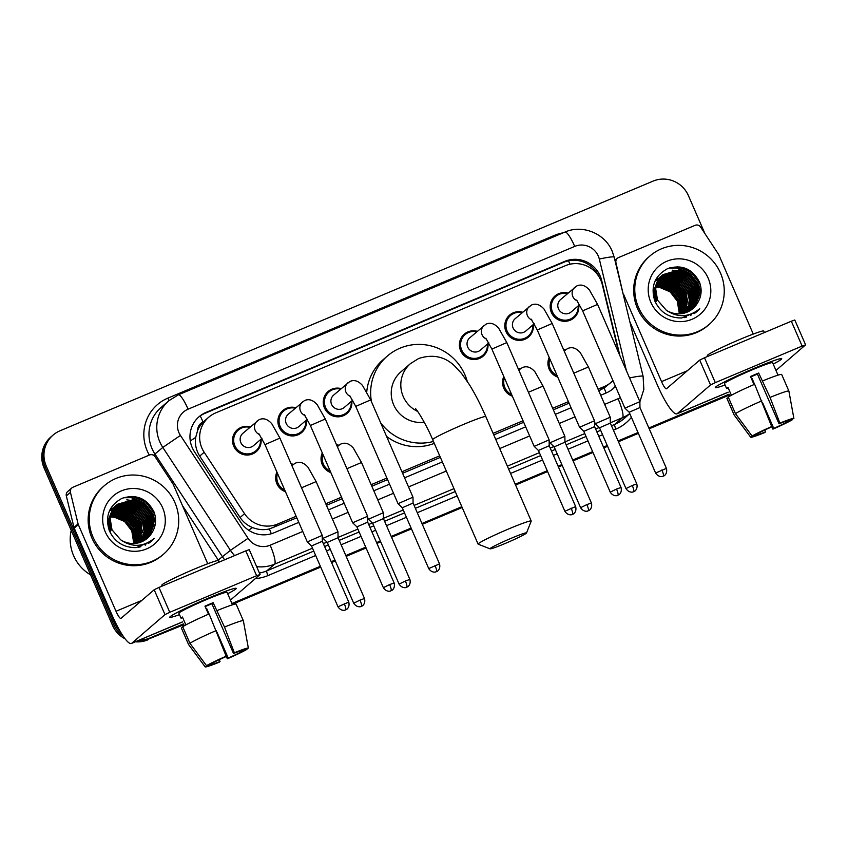 <?xml version="1.0" encoding="UTF-8"?>
<svg xmlns="http://www.w3.org/2000/svg" width="848" height="848" viewBox="0 0 848 848"><rect width="100%" height="100%" fill="white"/><g stroke="black" fill="none" stroke-linecap="round" stroke-linejoin="round"><path stroke-width="1.27" d="M512.362 396.196A14.48 14.193 -130.8 0 1 503.807 376.523M330.847 472.612A14.48 14.193 -130.8 0 1 322.293 452.938M285.469 491.723A14.48 14.193 -130.8 0 1 276.914 472.039M557.74 377.095A14.48 14.193 -130.8 0 1 549.186 357.421M306.414 420.067A14.48 14.193 -130.8 0 1 279.098 427.085A14.48 14.193 -130.8 0 1 295.772 407.729M261.036 439.179A14.48 14.193 -130.8 0 1 233.719 446.186A14.48 14.193 -130.8 0 1 250.393 426.83M487.929 343.652A14.48 14.193 -130.8 0 1 460.612 350.669A14.48 14.193 -130.8 0 1 477.286 331.314M351.793 400.966A14.48 14.193 -130.8 0 1 324.477 407.973A14.48 14.193 -130.8 0 1 341.15 388.628M533.307 324.551A14.48 14.193 -130.8 0 1 505.991 331.557A14.48 14.193 -130.8 0 1 522.665 312.212M578.686 305.45A14.48 14.193 -130.8 0 1 551.37 312.456A14.48 14.193 -130.8 0 1 568.043 293.111M619.093 353.86L602.303 284.652A27.157 26.617 49.2 0 0 600.797 280.179A27.157 26.617 49.2 0 0 565.415 265.668L215.678 412.902A27.157 26.617 49.2 0 0 208.756 417.195A27.157 26.617 49.2 0 0 204.167 452.26L244.542 513.687A27.157 26.617 49.2 0 0 277.678 524.043L296.143 516.273M197.701 430.222A27.157 26.617 -130.8 0 1 203.478 421.806L203.043 421.986A9.052 8.872 49.2 0 0 197.701 430.222L195.708 437.388C194.775 444.129 196.111 450.362 199.715 456.097L240.101 517.524C243.228 522.145 247.383 525.495 252.577 527.562C258.089 529.746 263.686 530.212 269.367 528.951L296.811 517.799M598.72 390.705L604.105 388.034L611.228 382.247A27.157 26.617 49.2 0 0 612.956 380.614M326.448 505.323L342.189 498.698M371.827 486.222L387.568 479.597M402.588 473.269L440.366 457.369M493.769 434.886L523.704 422.283M553.341 409.807L569.082 403.182M208.756 417.195L203.478 421.806M598.063 389.168L604.295 386.54A27.157 26.617 49.2 0 0 611.228 382.247M325.78 503.797L341.521 497.161M371.159 484.685L386.9 478.06M401.92 471.742L439.699 455.832M493.101 433.349L523.036 420.746M552.684 408.27L568.425 401.645M518.033 368.371A14.48 14.193 -130.8 0 1 520.439 368.827M336.518 444.787A14.48 14.193 -130.8 0 1 338.924 445.242M291.14 463.898A14.48 14.193 -130.8 0 1 293.546 464.354M563.411 349.27A14.48 14.193 -130.8 0 1 565.828 349.726M619.962 355.853L601.645 280.381A27.157 26.617 49.2 0 0 600.14 275.897A27.157 26.617 49.2 0 0 564.757 261.385L205.99 412.425A27.157 26.617 49.2 0 0 199.068 416.718A27.157 26.617 49.2 0 0 194.478 451.783L240.917 522.432A27.157 26.617 49.2 0 0 274.042 532.777L298.793 522.368M198.527 417.195A27.157 26.617 -130.8 0 1 204.898 413.368L563.666 262.329A27.157 26.617 -130.8 0 1 599.006 276.745M120.639 632.12A27.157 26.617 -130.8 0 1 114.681 623.439L46.227 465.997A27.157 26.617 -130.8 0 1 53.064 435.088A27.157 26.617 -130.8 0 1 59.996 430.795L653.034 181.133A27.157 26.617 -130.8 0 1 688.417 195.644L704.932 233.624M183.528 623.874L150.064 637.95A27.157 26.617 -130.8 0 1 139.602 640.017M729.057 394.214L648.858 427.975M638.003 432.544L618.097 440.928M607.253 445.486L603.479 447.076M592.625 451.645L572.718 460.029M561.864 464.598L558.101 466.188M547.246 470.746L515.224 484.229M461.821 506.712L421.954 523.492M411.11 528.06L391.204 536.445M380.349 541.013L376.576 542.603M365.732 547.161L345.825 555.546M334.971 560.115L331.197 561.705M320.353 566.273L231.917 603.5M125.165 638.873A27.157 26.617 -130.8 0 1 112.498 625.326L44.043 467.884L45.135 466.941A27.157 26.617 -130.8 0 1 51.972 436.031A27.157 26.617 -130.8 0 0 45.135 466.941L113.59 624.382L45.135 466.941L46.227 465.997M183.878 624.69L148.972 638.894A27.157 26.617 -130.8 0 1 137.44 640.94A27.157 26.617 -130.8 0 0 148.972 638.894L183.698 624.276L150.064 637.95M123.119 636.032A27.157 26.617 -130.8 0 1 113.59 624.382A27.157 26.617 -130.8 0 0 123.119 636.032M729.238 394.617L649.027 428.388L729.238 394.617M638.184 432.946L618.277 441.331L638.184 432.946M607.422 445.9L603.649 447.49L607.422 445.9M592.805 452.058L572.898 460.432L592.805 452.058M562.044 465.001L558.27 466.591L562.044 465.001M547.426 471.159L515.404 484.643L547.426 471.159M462.001 507.115L422.134 523.905L462.001 507.115M411.291 528.474L391.373 536.848L411.291 528.474M380.529 541.416L376.756 543.006L380.529 541.416M365.912 547.575L345.995 555.959L365.912 547.575M335.151 560.517L331.377 562.107L335.151 560.517M320.533 566.676L232.098 603.903L320.533 566.676M600.713 395.263L606.235 392.931A27.157 26.617 49.2 0 0 613.157 388.649A27.157 26.617 49.2 0 0 615.468 386.391M328.43 509.881L344.171 503.256M373.809 490.78L389.55 484.155M404.57 477.837L442.349 461.927M495.751 439.444L525.686 426.841M555.334 414.365L571.064 407.74M615.372 386.158A27.157 26.617 -130.8 0 1 612.606 389.105M44.043 467.884A27.157 26.617 -130.8 0 1 50.88 436.974L53.064 435.088M729.407 395.03L649.208 428.791M638.364 433.36L618.446 441.744M607.603 446.302L603.829 447.892M592.985 452.461L573.068 460.846M562.224 465.414L558.45 467.004M547.607 471.562L515.584 485.045M462.181 507.528L422.315 524.308M411.471 528.876L391.553 537.261M380.71 541.83L376.936 543.409M366.092 547.978L346.175 556.362M335.331 560.931L331.557 562.521M320.703 567.089L232.278 604.317M147.881 639.837A27.157 26.617 -130.8 0 1 135.351 641.809M753.989 368.435A36.21 2.184 -23.5 0 1 781.453 358.577A36.21 2.184 -23.5 0 1 773.196 364.057A36.21 2.184 -23.5 0 0 781.729 358.704A36.21 2.184 -23.5 0 0 753.989 368.435A36.21 2.184 -23.5 0 0 715.405 387.292A36.21 2.184 -23.5 0 0 725.051 384.992A36.21 2.184 -23.5 0 1 715.32 387.589A36.21 2.184 -23.5 0 1 753.989 368.435M623.248 294.532L615.955 262.7A4.526 4.431 49.2 0 1 618.499 257.58L695.095 225.335A4.526 4.431 49.2 0 1 700.618 227.063L718.5 254.273A4.526 4.431 49.2 0 1 718.881 254.972L753.268 334.07M629.831 321.678L657.433 385.151A36.21 6.879 -112.8 0 0 676.948 413.813A36.21 6.879 -112.8 0 0 677.308 413.58L710.529 384.95L699.717 360.082L666.507 388.723A9.052 1.717 67.2 0 1 666.411 388.776A9.052 1.717 67.2 0 1 661.535 381.611L623.863 294.966L623.439 295.327M775.973 370.438L805.6 344.86L802.134 346.079L791.322 321.222L794.788 320.003L805.6 344.86M699.717 360.082L704.497 357.771L715.309 382.628L802.134 346.079M715.309 382.628L710.529 384.95M704.497 357.771L791.322 321.222M623.609 294.224A4.526 4.431 49.2 0 0 623.863 294.966M750.692 376.925A18.105 1.092 156.5 0 1 753.416 375.759A18.105 1.092 156.5 0 1 757.423 374.116L779.047 423.83A18.105 1.092 -23.5 0 1 788.852 420.576L793.887 418.446A23.532 1.42 -23.5 0 0 779.884 423.11L770.048 397.415L758.684 373.025A26.256 1.579 -23.5 0 0 754.646 374.699A26.256 1.579 -23.5 0 0 750.491 376.48L754.01 384.568M787.103 420.894L787.485 421.753A18.105 1.092 -23.5 0 1 773.747 428.399L762.437 402.376M754.582 384.314L752.134 378.674A18.105 1.092 156.5 0 1 751.561 378.929M731.389 395.242L727.966 387.377A26.256 1.579 -23.5 0 0 726.598 388.554L724.446 383.614A26.256 1.579 -23.5 0 1 752.483 369.728A26.256 1.579 -23.5 0 1 772.602 362.679L778.019 375.145M707.688 356.425L707.327 355.588A30.782 1.855 -23.5 0 1 740.198 339.306A30.782 1.855 -23.5 0 1 763.772 331.049L764.43 332.543M764.779 430.042L765.564 431.844L764.716 432.565A23.532 1.42 -23.5 0 1 750.724 437.239L734.114 414.916A29.871 1.802 -23.5 0 1 734.103 414.895L726.895 398.316A29.871 1.802 -23.5 0 1 726.884 398.242L734.092 414.82L750.724 437.229A23.532 1.42 -23.5 0 1 750.724 437.229L755.759 435.109L755.536 434.6M728.474 397.574L726.884 398.242M728.252 397.065A29.871 1.802 -23.5 0 1 754.646 384.282L771.691 426.555L770.853 427.275A18.105 1.092 -23.5 0 0 757.126 433.922L752.091 436.052L735.46 413.633L728.252 397.065M735.46 413.633A29.871 1.802 -23.5 0 1 761.854 400.86M771.669 426.576L772.91 429.12L773.747 428.399M787.485 421.753L792.52 419.633L792.414 419.071M792.52 419.633A23.532 1.42 -23.5 0 1 772.91 429.12M752.091 436.052A23.532 1.42 -23.5 0 1 771.691 426.555M765.564 431.844A18.105 1.092 -23.5 0 1 755.759 435.109M762.84 380.837A29.871 1.802 -23.5 0 1 781.686 374.498L788.884 391.066A29.871 1.802 -23.5 0 1 788.894 391.087A29.871 1.802 -23.5 0 0 770.048 397.415M788.894 391.14L793.887 418.446M779.047 423.83L779.884 423.11M757.423 374.116L758.684 373.025M726.598 388.554L728.188 387.886M638.555 307.474A45.262 44.35 -130.8 0 1 649.95 255.958A45.262 44.35 -130.8 0 1 720.461 272.992A45.262 44.35 -130.8 0 1 709.066 324.519A45.262 44.35 -130.8 0 1 638.555 307.474M709.066 324.519L707.974 325.462A45.262 44.35 -130.8 0 1 637.463 308.418A45.262 44.35 -130.8 0 1 648.858 256.902L649.95 255.958M681.654 317.979L696.865 311.629L699.738 308.736C688.841 317.481 677.669 317.958 666.21 310.156A22.631 22.175 -130.8 0 0 697.173 303.595C701.455 296.938 702.25 289.846 699.558 282.342C692.53 268.71 681.856 264.163 667.535 268.678C654.635 275.823 650.395 286.592 654.836 300.976C660.179 312.35 669.114 318.021 681.654 317.979M708.175 278.165A31.683 31.047 -130.8 0 1 692.116 319.24A31.683 31.047 -130.8 0 1 650.84 302.301A31.683 31.047 -130.8 0 1 666.899 261.237A31.683 31.047 -130.8 0 1 708.175 278.165M692.201 309.149L694.798 306.234L699.112 295.401L697.469 283.794L690.336 274.487L679.651 269.961L662.797 274.773M692.371 309.011L695.137 305.948L699.452 295.104L697.809 283.497L690.675 274.19L680.001 269.675L662.966 274.625L659.744 278.091L655.663 288.733L657.539 300.15L666.21 310.156M691.48 309.69L693.431 307.421L697.745 296.577L696.102 284.97L688.968 275.664L678.283 271.137L662.129 275.377L658.377 279.268L654.296 289.91L656.172 301.326M691.661 309.562L693.77 307.124L698.084 296.291L696.441 284.674L689.307 275.377L678.633 270.851L662.288 275.229M690.738 310.209L692.063 308.598L696.378 297.754L694.735 286.147L687.601 276.851L676.916 272.325L661.493 276.024M690.929 310.082L692.413 308.301L696.717 297.468L695.074 285.85L687.94 276.554L677.266 272.028L661.641 275.865M689.975 310.697L695.01 298.941L693.367 287.324L686.233 278.027L675.549 273.501L660.878 276.692M690.166 310.569L695.349 298.644L693.706 287.027L686.573 277.731L675.898 273.204L661.027 276.522M689.18 311.152L693.643 300.118L692 288.5L684.866 279.204L674.192 274.678L660.285 277.391M689.382 311.036L693.982 299.821L692.339 288.214L685.205 278.907L674.531 274.381L660.433 277.211M688.364 311.576L692.318 300.923L690.632 289.687L683.499 280.381L672.824 275.854L659.723 278.123M688.576 311.47L692.646 300.754L690.972 289.391L683.838 280.084L673.164 275.558L659.861 277.943M687.527 311.969L690.993 301.612L689.265 290.864L682.131 281.557L671.457 277.031L659.193 278.886M687.739 311.873L691.332 301.443L689.604 290.567L682.47 281.271L671.796 276.745L659.32 278.695M686.657 312.329L689.668 302.28L687.898 292.041L680.764 282.734L670.09 278.218L658.684 279.681M686.869 312.244L689.996 302.111L688.237 291.744L681.103 282.448L670.429 277.921L658.801 279.48M685.756 312.668L686.53 293.217L679.396 283.921L668.722 279.395L658.207 280.508M685.979 312.583L686.869 292.92L679.736 283.624L669.061 279.098L658.324 280.296M684.824 312.954L685.163 294.394L678.029 285.098L667.355 280.571L657.751 281.377M685.057 312.891L685.502 294.108L678.368 284.801L667.694 280.275L657.868 281.154M683.87 313.219L683.795 295.581L676.662 286.274L665.987 281.748L657.338 282.278M684.113 313.156L684.135 295.284L677.001 285.977L666.327 281.451L657.444 282.045M682.873 313.442L682.428 296.758L675.294 287.451L664.62 282.925L656.956 283.211M683.128 313.389L682.767 296.461L675.644 287.154L664.959 282.628L657.052 282.978M681.845 313.612L681.061 297.934L673.927 288.627L663.253 284.101L656.617 284.197M682.099 313.58L681.41 297.637L674.277 288.341L663.592 283.815L656.691 283.942M680.774 313.749L679.693 299.111L672.559 289.815L661.885 285.288L656.31 285.225M681.05 313.718L680.043 298.814L672.909 289.518L662.224 284.992L656.384 284.96M679.661 313.824L678.326 300.287L671.192 290.991L660.518 286.465L656.045 286.295M679.948 313.813L678.676 299.991L671.542 290.694L660.857 286.168L656.108 286.02M662.966 274.625L659.405 278.388L655.324 289.03L657.189 300.446M661.949 275.526L660.921 276.406M661.599 275.801L658.037 279.564L653.956 290.207L655.822 301.623M661.302 276.151L659.882 277.275M660.687 276.819L659.553 277.582M659.935 277.338L658.864 278.155M660.836 276.649L660.274 277.042M660.083 277.508L659.511 277.868M659.32 277.996L658.186 278.759M658.567 278.515L658.027 278.918M660.232 277.338L659.659 277.699M659.468 277.826L658.917 278.218M659.521 278.229L658.917 278.568M658.726 278.685L658.143 279.045M657.953 279.172L657.391 279.554M657.2 279.692L656.129 280.518M659.659 278.049L659.066 278.398M658.864 278.515L658.292 278.875M658.101 279.003L657.55 279.395M657.359 279.533L656.829 279.946M655.843 287.366A22.631 22.175 -130.8 0 1 677.308 301.178L670.174 291.871L659.49 287.345L655.875 287.143M677.308 301.178L679.354 313.845M663.274 284.26C670.302 286.444 675.708 290.694 679.502 297.012M692.89 308.577L697.173 303.595M684.241 305.492L682.333 298.793L675.432 289.02L664.949 282.978M685.597 304.315L683.7 297.616L676.799 287.832L666.316 281.801M686.965 303.139L685.067 296.44L678.167 286.656L667.683 280.614M699.271 292.528L697.374 285.829L690.473 276.056L679.979 270.014M694.056 313.739L695.572 311.884M700.904 293.906L698.741 284.652L690.039 273.353L677.022 267.873L669.729 267.873M694.798 313.241L696.473 311.301M699.399 281.939L691.332 272.123L679.873 266.94M695.519 312.711L697.427 310.633M684.241 317.64L684.877 315.53M685.438 312.774L685.576 311.746M685.65 310.951L685.725 307.4M685.576 305.577L683.53 297.765L681.082 293.196M676.439 287.811L665.097 281.642M663.38 281.239L659.977 280.794M659.225 280.752L658.08 280.73M655.833 280.836L655.144 280.9M685.248 317.438L685.958 315.392M686.7 312.255L686.944 310.569M687.018 309.774L687.092 306.223M686.944 304.39L684.898 296.577L682.449 292.019M677.806 286.624L666.464 280.465M664.747 280.063L661.345 279.617M660.592 279.575L658.981 279.554M657.115 279.66L655.652 279.829M686.233 317.205L686.997 315.212M688.067 311.078L688.311 309.393M688.385 308.598L688.449 305.036M688.311 303.213L686.265 295.401L683.817 290.832M679.174 285.447L667.832 279.289M666.104 278.886L662.712 278.441M661.959 278.398L660.348 278.377M658.567 278.473L656.225 278.78M684.633 280.741L673.301 274.572M690.749 315.573L691.862 313.749M694.65 306.446L694.819 305.587M694.894 305.185L695.137 303.499M695.222 302.704L695.286 299.143M695.148 297.319L693.102 289.507L690.643 284.939M686 279.554L674.669 273.395M688.735 277.201L677.404 271.042M675.676 270.639L672.284 270.183M690.102 276.024L678.771 269.855M691.47 274.847L676.852 268.021L669.061 268.085M694.703 313.304L696.356 311.386M700.236 284.356L691.237 272.325L677.69 266.77M695.434 312.774L697.31 310.728M695.996 312.34L699.738 308.736M511.259 538.257A19.917 1.198 156.5 0 0 490.049 548.836A19.917 1.198 156.5 0 0 505.249 543.441A19.917 1.198 156.5 0 0 526.513 532.989A19.917 1.198 156.5 0 0 511.259 538.257M490.049 548.836L478.177 544.183A28.97 1.749 -23.5 0 1 478.092 544.109A28.97 1.749 -23.5 0 1 509.023 528.792A28.97 1.749 -23.5 0 1 531.219 521.011A28.97 1.749 -23.5 0 1 531.208 521.128L526.513 532.989M415.488 408.641C416.993 409.648 426.459 424.657 432.692 439.699A28.97 1.749 156.5 0 1 463.623 424.382A28.97 1.749 156.5 0 1 485.819 416.601C480.54 404.475 475.018 393.758 469.241 384.43L461.503 373.364L454.242 365.583C444.437 356.425 432.607 354.051 418.742 358.46L410.517 363.569L400.945 371.816A28.97 28.387 49.2 0 0 393.652 404.793A28.97 28.387 49.2 0 0 424.223 422.219M371.456 401.666A49.788 48.792 -130.8 0 1 387.356 356.043A49.788 48.792 -130.8 0 1 464.916 374.784A49.788 48.792 -130.8 0 1 467.237 381.314M366.749 391.882A49.788 48.792 -130.8 0 1 383.254 359.584L387.356 356.043M433.455 441.458A49.788 48.792 -130.8 0 1 380.625 422.749M434.293 443.387A49.788 48.792 -130.8 0 1 386.571 436.434M579.608 304.655L571.16 311.937A8.151 7.982 -130.8 0 1 558.472 308.863A8.151 7.982 -130.8 0 1 560.528 299.588L576.682 286.02C580.986 283.974 585.247 285.299 589.445 290.016L597.575 304.379L582.64 310.877L624.934 408.164L639.88 401.666L597.575 304.379M578.135 305.927A13.579 13.303 -130.8 0 1 552.461 311.873A13.579 13.303 -130.8 0 1 567.492 293.588M639.964 407.549L629.184 412.234L624.944 408.174M534.229 323.756L525.781 331.038A8.151 7.982 -130.8 0 1 513.093 327.964A8.151 7.982 -130.8 0 1 515.149 318.7L531.293 305.132C535.607 303.075 539.869 304.4 544.066 309.117L552.196 323.48L537.261 329.978L579.555 427.265L594.501 420.767L552.196 323.48M532.756 325.028A13.579 13.303 -130.8 0 1 507.083 330.985A13.579 13.303 -130.8 0 1 522.114 312.689M621.033 487.462C622.496 493.441 617.821 495.518 618.69 494.84L617.916 495.232A5.883 1.113 67.2 0 0 617.98 495.19A5.883 1.113 -112.8 0 0 616.528 489.042L621.033 487.462L594.586 426.639L583.806 431.335L579.566 427.275M488.851 342.857L480.403 350.139A8.151 7.982 -130.8 0 1 467.714 347.076A8.151 7.982 -130.8 0 1 469.771 337.801L485.915 324.233C490.229 322.176 494.49 323.512 498.688 328.218L506.818 342.581L491.882 349.079L534.176 446.366L549.122 439.868L549.207 445.751L538.416 450.447L534.187 446.377M487.377 344.129A13.579 13.303 -130.8 0 1 461.704 350.086A13.579 13.303 -130.8 0 1 476.735 331.791M352.704 400.171L344.267 407.453A8.151 7.982 -130.8 0 1 331.579 404.379A8.151 7.982 -130.8 0 1 333.624 395.115L349.779 381.547C354.093 379.491 358.354 380.816 362.552 385.533L370.682 399.896L355.747 406.393L398.041 503.68L402.281 507.751L413.071 503.055L412.987 497.182L398.041 503.68M351.242 401.443A13.579 13.303 -130.8 0 1 325.568 407.4A13.579 13.303 -130.8 0 1 340.599 389.105M307.326 419.272L298.888 426.555A8.151 7.982 -130.8 0 1 286.2 423.491A8.151 7.982 -130.8 0 1 288.246 414.216L304.4 400.648C308.714 398.592 312.976 399.927 317.173 404.634L325.303 418.997L310.368 425.495L352.662 522.781L367.608 516.284L325.303 418.997M305.863 420.544A13.579 13.303 -130.8 0 1 280.19 426.502A13.579 13.303 -130.8 0 1 295.221 408.206M394.14 582.979C395.603 588.957 390.928 591.035 391.787 590.356L391.023 590.749A5.883 1.113 67.2 0 0 391.087 590.717A5.883 1.113 -112.8 0 0 389.635 584.558L394.14 582.979L367.693 522.156L356.902 526.862L352.673 522.792M261.947 438.384L253.51 445.656A8.151 7.982 -130.8 0 1 240.821 442.592A8.151 7.982 -130.8 0 1 242.867 433.317L259.022 419.749C263.336 417.693 267.597 419.029 271.795 423.746L279.925 438.109L264.979 444.606L307.283 541.883L322.229 535.385L279.925 438.109M260.484 439.646A13.579 13.303 -130.8 0 1 234.811 445.603A13.579 13.303 -130.8 0 1 249.842 427.307M322.229 535.395L322.314 541.268L311.523 545.964L307.294 541.893M573.799 373.162L588.417 366.983L610.242 417.205L595.307 423.703L594.522 421.891M557.051 375.505A13.579 13.303 -130.8 0 1 549.79 358.81M563.708 349.938A13.579 13.303 -130.8 0 1 565.266 350.203M636.784 483.901C638.247 489.879 633.573 491.957 634.431 491.278L633.668 491.67A5.883 1.113 67.2 0 0 633.721 491.628A5.883 1.113 -112.8 0 0 632.269 485.48L636.784 483.901L610.337 423.078L599.547 427.774L595.307 423.703M528.421 392.264L543.038 386.084L564.863 436.307L549.928 442.815L549.144 441.002M511.673 394.606A13.579 13.303 -130.8 0 1 504.412 377.911M518.329 369.039A13.579 13.303 -130.8 0 1 519.888 369.304M591.406 503.002C592.869 508.98 588.194 511.058 589.053 510.379L588.289 510.772A5.883 1.113 67.2 0 0 588.342 510.729A5.883 1.113 -112.8 0 0 586.89 504.581L591.406 503.002L564.959 442.179L554.168 446.875L549.928 442.815M346.906 468.679L361.513 462.499L383.349 512.722L368.414 519.23L367.629 517.418M330.158 471.022A13.579 13.303 -130.8 0 1 322.897 454.327M336.804 445.454A13.579 13.303 -130.8 0 1 338.373 445.719M409.881 579.417C411.354 585.396 406.68 587.473 407.538 586.795L406.775 587.187A5.883 1.113 67.2 0 0 406.828 587.145A5.883 1.113 -112.8 0 0 405.376 580.997L409.881 579.417L383.434 518.594L372.654 523.29L368.414 519.23M364.502 598.518C365.976 604.497 361.29 606.574 362.16 605.896L361.396 606.288A5.883 1.113 67.2 0 0 361.449 606.256A5.883 1.113 -112.8 0 0 359.997 600.098L364.502 598.518L338.055 537.696L337.97 531.823L323.035 538.332L322.251 536.519M284.78 490.123A13.579 13.303 -130.8 0 1 277.519 473.428M291.426 464.566A13.579 13.303 -130.8 0 1 292.995 464.821M338.055 537.696L327.275 542.402L323.035 538.332M208.46 598.094A36.21 2.184 -23.5 0 1 235.924 588.236A36.21 2.184 -23.5 0 1 227.667 593.717A36.21 2.184 -23.5 0 0 236.2 588.364A36.21 2.184 -23.5 0 0 208.46 598.094A36.21 2.184 -23.5 0 0 169.876 616.952A36.21 2.184 -23.5 0 0 179.511 614.652A36.21 2.184 -23.5 0 1 169.78 617.249A36.21 2.184 -23.5 0 1 208.46 598.094M78.08 523.884A4.526 4.431 49.2 0 0 78.323 524.626L74.232 528.166A4.526 4.431 -130.8 0 1 73.977 527.414L78.08 523.884L70.426 492.359A4.526 4.431 49.2 0 1 72.97 487.24L149.566 454.994A4.526 4.431 49.2 0 1 155.089 456.722L172.971 483.932A4.526 4.431 49.2 0 1 173.342 484.632L207.739 563.729M74.232 528.166L111.904 614.811A36.21 6.879 -112.8 0 0 131.419 643.473A36.21 6.879 -112.8 0 0 131.779 643.24L165 614.609L154.188 589.742L120.967 618.383A9.052 1.717 67.2 0 1 120.882 618.436A9.052 1.717 67.2 0 1 116.006 611.27L78.323 524.626M73.977 527.414L66.324 495.9A4.526 4.431 -130.8 0 1 67.713 491.49L71.815 487.96M230.444 600.098L260.071 574.52L256.605 575.739L245.793 550.882L249.259 549.663L260.071 574.52M154.188 589.742L158.968 587.431L169.77 612.288L256.605 575.739M169.77 612.288L165 614.609M158.968 587.431L245.793 550.882M205.163 606.585A18.105 1.092 156.5 0 1 207.887 605.419A18.105 1.092 156.5 0 1 211.894 603.776L233.518 653.49A18.105 1.092 -23.5 0 1 243.312 650.225L248.358 648.105A23.532 1.42 -23.5 0 0 234.355 652.769L224.519 627.064L213.155 602.684A26.256 1.579 -23.5 0 0 209.117 604.359A26.256 1.579 -23.5 0 0 204.962 606.14L208.481 614.217M241.574 650.543L241.945 651.412A18.105 1.092 -23.5 0 1 228.218 658.059L216.908 632.036M209.053 613.973L206.605 608.334A18.105 1.092 156.5 0 1 206.032 608.588M185.86 624.902L182.437 617.037A26.256 1.579 -23.5 0 0 181.069 618.213L178.917 613.274A26.256 1.579 -23.5 0 1 206.954 599.388A26.256 1.579 -23.5 0 1 227.063 592.339L232.49 604.804M162.159 586.085L161.798 585.247A30.782 1.855 -23.5 0 1 194.669 568.966A30.782 1.855 -23.5 0 1 218.243 560.698L218.901 562.203M219.24 659.691L220.024 661.504L219.187 662.224A23.532 1.42 -23.5 0 1 205.195 666.899L188.585 644.575A29.871 1.802 -23.5 0 1 188.563 644.554L181.366 627.976A29.871 1.802 -23.5 0 1 181.355 627.902L188.563 644.48L205.184 666.888L210.23 664.768L210.007 664.249M182.945 627.234L181.355 627.902M182.723 626.725A29.871 1.802 -23.5 0 1 209.117 613.941L226.162 656.214L225.324 656.935A18.105 1.092 -23.5 0 0 211.597 663.581L206.552 665.701L189.931 643.293L182.723 626.725M189.931 643.293A29.871 1.802 -23.5 0 1 216.325 630.52M226.13 656.235L227.381 658.779L228.218 658.059M241.945 651.412L246.991 649.292L246.885 648.731M246.991 649.292A23.532 1.42 -23.5 0 1 227.381 658.779M206.552 665.701A23.532 1.42 -23.5 0 1 226.162 656.214M220.024 661.504A18.105 1.092 -23.5 0 1 210.23 664.768M217.311 610.496A29.871 1.802 -23.5 0 1 236.147 604.158L243.355 620.725A29.871 1.802 -23.5 0 1 243.365 620.747A29.871 1.802 -23.5 0 0 224.519 627.064M243.365 620.8L248.358 648.105M233.518 653.49L234.355 652.769M211.894 603.776L213.155 602.684M181.069 618.213L182.659 617.545M90.556 574.87A40.736 39.92 -130.8 0 1 73.606 555.684A40.736 39.92 -130.8 0 1 71.211 530.371M93.026 537.134A45.262 44.35 -130.8 0 1 104.421 485.618A45.262 44.35 -130.8 0 1 174.932 502.652A45.262 44.35 -130.8 0 1 163.537 554.179A45.262 44.35 -130.8 0 1 93.026 537.134M163.537 554.179L162.445 555.122A45.262 44.35 -130.8 0 1 91.934 538.077A45.262 44.35 -130.8 0 1 103.329 486.561L104.421 485.618M136.125 547.638L151.326 541.289L154.209 538.395C143.312 547.14 132.129 547.617 120.681 539.816A22.631 22.175 -130.8 0 0 151.644 533.254C155.915 526.587 156.71 519.506 154.029 512.001C147.001 498.37 136.327 493.822 122.006 498.338C109.106 505.482 104.866 516.241 109.297 530.636C114.65 542.01 123.585 547.681 136.125 547.638M162.646 507.825A31.683 31.047 -130.8 0 1 146.587 548.9A31.683 31.047 -130.8 0 1 105.311 531.961A31.683 31.047 -130.8 0 1 121.37 490.897A31.683 31.047 -130.8 0 1 162.646 507.825M146.662 538.809L149.269 535.894L153.583 525.06L151.93 513.453L144.796 504.147L134.122 499.62L117.257 504.433M146.842 538.671L149.608 535.607L153.923 524.764L152.28 513.157L145.146 503.85L134.461 499.324L117.427 504.284L114.215 507.751L110.134 518.393L112 529.809L120.681 539.816M145.951 539.349L147.902 537.081L152.216 526.237L150.562 514.63L143.439 505.323L132.754 500.797L116.6 505.037L112.848 508.927L108.767 519.57L110.632 530.986M146.132 539.222L148.241 536.784L152.555 525.94L150.912 514.333L143.778 505.037L133.094 500.511L116.759 504.889M145.209 539.869L146.534 538.257L150.849 527.414L149.206 515.807L142.072 506.51L131.387 501.984L115.953 505.684M145.4 539.741L146.874 537.961L151.188 527.127L149.545 515.51L142.411 506.214L131.726 501.687L116.112 505.514M144.446 540.356L149.481 528.601L147.838 516.983L140.704 507.687L130.02 503.161L115.339 506.351M144.637 540.229L149.82 528.304L148.177 516.686L141.044 507.39L130.359 502.864L115.498 506.182M143.651 540.812L148.114 529.777L146.471 518.16L139.337 508.864L128.652 504.337L114.756 507.051M143.853 540.695L148.453 529.481L146.81 517.874L139.676 508.567L128.991 504.041L114.893 506.871M142.835 541.236L146.789 530.583L145.103 519.347L137.97 510.04L127.285 505.514L114.194 507.782M143.047 541.13L147.117 530.413L145.443 519.05L138.309 509.743L127.635 505.217L114.332 507.602M141.998 541.628L145.464 531.261L143.736 520.524L136.602 511.217L125.917 506.691L113.653 508.546M142.21 541.533L145.792 531.092L144.075 520.227L136.941 510.92L126.267 506.404L113.791 508.355M141.118 541.989L144.139 531.94L142.369 521.7L135.235 512.393L124.55 507.867L113.144 509.341M141.34 541.904L144.467 531.77L142.708 521.403L135.574 512.107L124.9 507.581L113.272 509.139M140.227 542.328L141.001 522.877L133.867 513.581L123.183 509.054L112.667 510.167M140.45 542.243L141.34 522.58L134.207 513.284L123.532 508.758L112.784 509.955M139.295 542.614L139.634 524.053L132.5 514.757L121.826 510.231L112.222 511.037M139.528 542.55L139.973 523.757L132.839 514.46L122.165 509.934L112.328 510.814M138.33 542.879L138.266 525.23L131.133 515.934L120.458 511.408L111.809 511.927M138.574 542.815L138.606 524.944L131.472 515.637L120.798 511.111L111.904 511.704M137.344 543.102L136.899 526.417L129.765 517.11L119.091 512.584L111.427 512.87M137.588 543.049L137.238 526.12L130.104 516.814L119.43 512.287L111.523 512.637M136.316 543.271L135.532 527.594L128.398 518.287L117.724 513.761L111.077 513.856M136.57 543.229L135.871 527.297L128.737 518.001L118.063 513.475L111.162 513.602M135.245 543.409L134.164 528.77L127.03 519.464L116.356 514.948L110.77 514.884M135.51 543.377L134.503 528.474L127.37 519.177L116.695 514.651L110.844 514.619M134.132 543.483L132.797 529.947L125.663 520.651L114.989 516.125L110.516 515.955M134.419 543.473L133.136 529.65L126.002 520.354L115.328 515.828L110.579 515.679M117.427 504.284L113.876 508.047L109.784 518.69L111.66 530.106M116.42 505.185L115.89 505.609M116.059 505.461L112.508 509.224L108.417 519.866L110.293 531.283M115.773 505.811L114.353 506.934M115.052 506.362L114.522 506.786M115.932 505.652L115.392 506.065M115.148 506.479L114.024 507.242M114.406 506.987L113.865 507.401M113.685 507.539L113.155 507.963M115.307 506.309L114.745 506.701M114.554 507.168L113.971 507.528M113.78 507.655L113.219 508.037M113.038 508.175L112.498 508.577M114.703 506.998L114.13 507.358M113.939 507.486L113.378 507.878M113.197 508.005L112.657 508.418M113.992 507.888L113.388 508.228M113.187 508.344L112.604 508.705M112.413 508.832L111.851 509.213M111.597 509.319L110.6 510.178M114.13 507.708L113.537 508.058M113.335 508.175L112.763 508.535M112.572 508.662L112.01 509.054M111.83 509.192L111.289 509.595M110.314 517.026A22.631 22.175 -130.8 0 1 131.769 530.837L124.635 521.531L113.961 517.004L110.346 516.803M131.769 530.837L133.825 543.504M117.745 513.92C124.773 516.103 130.179 520.354 133.973 526.672M147.361 538.236L151.644 533.254M138.701 535.152L136.804 528.452L129.903 518.679L119.42 512.637M140.068 533.975L138.171 527.276L131.27 517.492L120.776 511.461M141.436 532.798L139.538 526.089L132.638 516.315L122.144 510.273M153.742 522.188L151.845 515.489L144.944 505.715L134.45 499.673M148.527 543.398L150.032 541.543M155.375 523.566L153.202 514.312L144.51 503.012L131.493 497.532L124.19 497.532M149.269 542.9L150.944 540.96M153.87 511.598L145.803 501.783L134.334 496.599M149.99 542.37L151.898 540.293M138.712 547.299L139.348 545.19M139.909 542.434L140.037 541.406M140.121 540.611L140.185 537.06M140.047 535.236L138.001 527.424L135.542 522.856M130.91 517.471L119.568 511.302M117.84 510.899L114.448 510.454M113.696 510.411L112.551 510.39M110.293 510.496L109.615 510.56M139.719 547.098L140.418 545.052M141.16 541.914L141.404 540.229M141.489 539.434L141.552 535.872M141.415 534.049L139.369 526.237L136.91 521.679M132.267 516.284L120.935 510.125M119.208 509.722L115.816 509.277M115.063 509.235L113.452 509.213M111.586 509.319L110.123 509.489M140.694 546.865L141.468 544.861M142.528 540.738L142.771 539.052M142.856 538.257L142.92 534.696M142.782 532.873L140.736 525.06L138.277 520.492M133.634 515.107L122.303 508.948M120.575 508.546L117.183 508.1M116.43 508.058L114.809 508.037M113.028 508.132L110.696 508.44M139.104 510.39L127.772 504.231M145.22 545.232L146.333 543.409M149.11 536.095L149.29 535.247M149.365 534.844L149.608 533.159M149.683 532.364L149.757 528.802M149.619 526.979L147.573 519.167L145.114 514.598M140.471 509.213L129.14 503.055M143.206 506.86L131.875 500.702M130.147 500.299L126.755 499.843M144.573 505.684L133.242 499.514M145.941 504.507L131.323 497.681L123.532 497.744M149.174 542.964L150.827 541.035M154.707 514.015L145.697 501.984L132.161 496.43M149.905 542.434L151.771 540.388M150.467 541.999L154.209 538.395M190.291 440.971A27.157 0.721 -33.3 0 1 195.708 437.388M570.047 264.205A27.157 5.162 -112.8 0 0 568.436 260.834M606.087 392.995A27.157 5.162 -112.8 0 0 604.105 388.034M271.296 533.763A27.157 5.162 -112.8 0 0 269.367 528.951M594.427 271.106A27.157 2.512 -13.6 0 1 595.529 270.915M248.602 530.201A27.157 0.721 -33.3 0 1 252.577 527.562M203.043 421.986A27.157 5.162 -112.8 0 0 200.223 415.923M600.193 390.091L604.295 386.54M273.565 527.594L277.678 524.043M240.101 517.524L244.542 513.687M199.715 456.097L204.167 452.26M563.666 262.329L564.757 261.385M626.396 370.65L599.313 259.064A18.105 17.744 49.2 0 0 574.721 246.408L188.097 409.171A18.105 17.744 49.2 0 0 180.423 435.416L248.061 538.3A18.105 17.744 49.2 0 0 270.152 545.211L302.757 531.473M599.313 259.064A18.105 1.675 -13.6 0 1 614.175 257.156L612.182 251.22C604.963 233.412 582.428 224.211 564.969 232.076A18.105 3.445 67.2 0 1 574.721 246.408M234.62 555.578A36.21 35.478 -130.8 0 1 230.444 550.331L162.805 447.437A36.21 35.478 -130.8 0 1 159.806 441.893A36.21 35.478 -130.8 0 1 168.932 400.68L161.141 407.39A36.21 35.478 49.2 0 0 152.015 448.613A36.21 35.478 49.2 0 0 155.014 454.157L222.653 557.051A36.21 35.478 49.2 0 0 224.635 559.786M153.499 455.238L162.805 447.437L180.423 435.416M149.333 455.09A40.736 39.92 -130.8 0 1 167.883 398.115L554.507 235.352A4.526 0.859 -112.8 0 0 554.942 236.295M554.507 235.352A40.736 39.92 -130.8 0 1 563.199 232.829M631.389 417.322A40.736 39.92 -130.8 0 1 615.86 429.12L613.411 430.148M602.568 434.717L598.794 436.307M587.94 440.875L568.033 449.26M557.189 453.818L553.415 455.408M542.561 459.976L510.538 473.46M457.136 495.942L417.28 512.722M406.425 517.291L386.518 525.675M375.664 530.233L371.89 531.823M361.047 536.392L341.14 544.776M330.285 549.345L326.512 550.935M315.668 555.493L267.947 575.591A40.736 39.92 -130.8 0 1 255.396 578.58M219.558 561.927A40.736 39.92 -130.8 0 1 218.243 560.051L182.49 505.652M114.681 623.439L112.498 625.326M629.757 413.559A36.21 35.478 -130.8 0 1 622.538 417.672L614.747 424.392A36.21 35.478 49.2 0 0 623.98 418.668L629.788 413.654M248.061 538.3L230.444 550.331L218.243 560.051M312.499 548.19L274.625 564.132L266.834 570.852L313.76 551.094M270.152 545.211A18.105 3.445 67.2 0 1 274.625 564.132A36.21 35.478 -130.8 0 1 256.637 566.634M259.424 573.047A36.21 35.478 49.2 0 0 266.834 570.852A4.526 0.859 -112.8 0 0 267.947 575.591M604.666 404.379L618.065 398.74A18.105 3.445 67.2 0 1 622.538 417.672L610.327 422.813M599.239 427.477L595.614 429.003M584.77 433.572L564.948 441.914M553.861 446.578L550.235 448.104M539.392 452.673L507.369 466.156M453.966 488.639L414.1 505.419M403.256 509.987L383.434 518.329M372.346 522.993L368.721 524.52M357.877 529.088L338.055 537.431M326.968 542.105L323.342 543.621M324.604 546.536L328.377 544.946M339.221 540.377L359.139 531.993M369.982 527.424L373.756 525.834M384.6 521.276L404.517 512.892M415.361 508.323L455.228 491.543M508.63 469.061L540.653 455.577M551.497 451.009L555.27 449.429M566.114 444.861L586.032 436.476M596.875 431.908L600.649 430.318M611.503 425.76L614.747 424.392A4.526 0.859 -112.8 0 0 615.86 429.12M332.395 518.997L348.136 512.372M377.773 499.896L393.514 493.271M408.535 486.943L446.313 471.043M499.716 448.56L529.65 435.957M559.288 423.481L575.029 416.856M618.065 398.74A18.105 17.744 49.2 0 0 620.333 397.585M167.883 398.115A4.526 0.859 -112.8 0 0 169.123 400.51M629.576 377.954A18.105 1.675 -13.6 0 1 643.102 376.342L614.175 257.156M564.969 232.076L178.345 394.839A18.105 3.445 67.2 0 1 188.097 409.171M601.084 280.858L601.645 280.381M204.898 413.368L205.99 412.425M677.308 413.58L728.167 392.168M661.535 381.611L687.357 370.746M410.517 363.569A28.97 28.387 49.2 0 0 403.224 396.535A28.97 28.387 49.2 0 0 417.672 411.45M661.906 469.94A5.883 1.113 -112.8 0 1 663.359 476.088A5.883 1.113 67.2 0 1 663.295 476.131L664.069 475.739C663.2 476.417 667.885 474.339 666.411 468.361L655.621 473.046L629.174 412.223M577.265 300.881A8.151 7.982 -130.8 0 1 574.849 287.239M531.887 319.993A8.151 7.982 -130.8 0 1 529.47 306.34M616.528 489.042L610.242 492.158L583.795 431.335M571.149 508.143A5.883 1.113 -112.8 0 1 572.601 514.301A5.883 1.113 67.2 0 1 572.538 514.333L573.312 513.941C572.442 514.619 577.117 512.542 575.654 506.563L564.863 511.259L538.416 450.436M486.498 339.094A8.151 7.982 -130.8 0 1 484.091 325.452M435.013 565.457A5.883 1.113 -112.8 0 1 436.466 571.605A5.883 1.113 67.2 0 1 436.402 571.647L437.165 571.255C436.307 571.934 440.981 569.856 439.518 563.878L428.728 568.573L402.281 507.751M350.362 396.398A8.151 7.982 -130.8 0 1 347.956 382.755M304.983 415.509A8.151 7.982 -130.8 0 1 302.577 401.867M389.635 584.558L383.349 587.675L356.902 526.852M344.256 603.67A5.883 1.113 -112.8 0 1 345.708 609.818A5.883 1.113 67.2 0 1 345.645 609.85L346.408 609.468C345.549 610.147 350.224 608.058 348.761 602.08L337.97 606.776L311.523 545.953M259.605 434.611A8.151 7.982 -130.8 0 1 257.198 420.968M564.323 351.369A8.151 7.982 -130.8 0 1 565.68 349.842L567.513 348.634C571.828 346.578 576.078 347.903 580.276 352.62L588.417 366.983M632.269 485.48L625.983 488.586L599.536 427.763M518.944 370.47A8.151 7.982 -130.8 0 1 520.301 368.954L522.135 367.735C526.449 365.679 530.7 367.014 534.897 371.721L543.038 386.084M586.89 504.581L580.604 507.698L554.157 446.875M337.43 446.885A8.151 7.982 -130.8 0 1 338.787 445.37L340.61 444.151C344.924 442.094 349.185 443.43 353.383 448.136L361.513 462.499M405.376 580.997L399.09 584.113L372.643 523.29M292.051 465.987A8.151 7.982 -130.8 0 1 293.408 464.471L295.231 463.252C299.545 461.195 303.807 462.531 308.004 467.248L316.134 481.611L301.528 487.791M359.997 600.098L353.711 603.214L327.264 542.391M131.779 643.24L182.638 621.828M116.006 611.27L141.828 600.405M70.426 492.359L66.324 495.9M639.88 401.814L643.844 389.391L643.102 376.342M178.345 394.839L168.932 400.68M676.948 413.813L728.199 392.232M617.344 258.301L614.948 260.368M792.233 409.383L788.894 391.087M432.692 439.699L478.092 544.109M485.819 416.601L531.219 521.011M555.885 296.418L551.868 299.885M582.64 310.877L576.587 300.054M573.619 316.993L569.602 320.449M666.411 468.361L639.964 407.538L639.88 401.676M655.621 473.046C658.96 478.166 663.645 476.226 662.574 476.375L663.295 476.131M510.507 315.52L506.489 318.986M537.261 329.978L531.198 319.155M528.24 336.094L524.223 339.55M594.586 426.639L594.501 420.778M610.242 492.158C613.581 497.278 618.266 495.327 617.196 495.486L617.916 495.232M465.128 334.631L461.111 338.087M491.882 349.079L485.819 338.257M482.862 355.195L478.844 358.662M506.818 342.581L549.122 439.868M575.654 506.563L549.207 445.741M564.863 511.259C568.202 516.379 572.888 514.429 571.817 514.588L572.538 514.333M328.992 391.935L324.975 395.401M355.747 406.393L349.683 395.571M346.726 412.51L342.709 415.965M370.682 399.896L412.987 497.182M439.518 563.878L413.071 503.055M428.728 568.573C432.067 573.683 436.741 571.743 435.681 571.902L436.402 571.647M283.614 411.047L279.596 414.502M310.368 425.495L304.305 414.672M301.347 431.611L297.33 435.077M367.693 522.167L367.608 516.294M383.349 587.675C386.688 592.794 391.363 590.844 390.303 591.003L391.023 590.749M238.235 430.148L234.218 433.604M264.979 444.606L258.926 433.784M255.969 450.712L251.951 454.178M348.761 602.08L322.314 541.257M337.97 606.776C341.309 611.896 345.984 609.945 344.924 610.104L345.645 609.85M564.217 351.114L565.68 349.842M610.337 423.078L610.253 417.216M625.983 488.586C629.322 493.706 634.007 491.766 632.937 491.914L633.668 491.67M518.838 370.216L520.301 368.954M564.959 442.179L564.874 436.317M580.604 507.698C583.943 512.807 588.629 510.867 587.558 511.026L588.289 510.772M337.324 446.631L338.787 445.37M383.444 518.594L383.349 512.733M399.09 584.113C402.429 589.222 407.114 587.282 406.044 587.441L406.775 587.187M291.945 465.732L293.408 464.471M316.134 481.611L337.97 531.823M353.711 603.214C357.05 608.334 361.736 606.384 360.665 606.543L361.396 606.288M131.419 643.473L182.67 621.891M246.704 639.042L243.365 620.747"/></g></svg>
